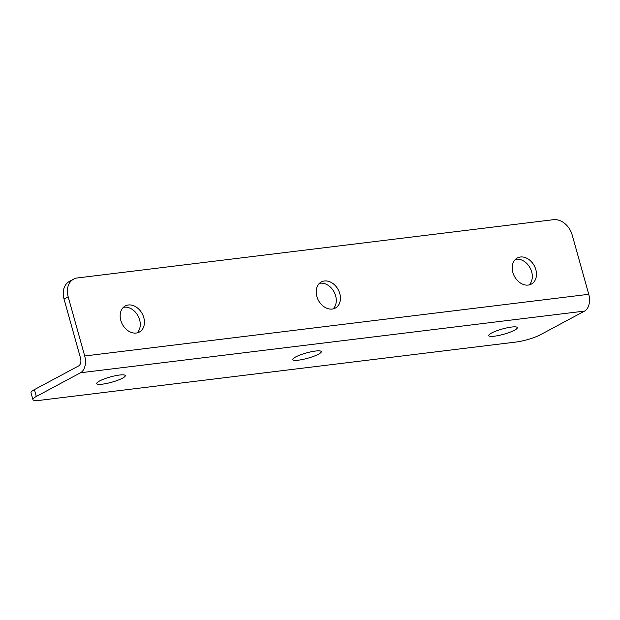 <?xml version="1.0" encoding="UTF-8"?>
<svg xmlns="http://www.w3.org/2000/svg" width="620" height="620" viewBox="0 0 620 620"><rect width="100%" height="100%" fill="white"/><g stroke="black" fill="none" stroke-linecap="round" stroke-linejoin="round"><path stroke-width="0.93" d="M515.414 259.369A14.818 11.238 -118.2 0 1 516.266 259.23A14.818 11.238 -118.2 0 1 530.348 268.445A14.818 11.238 -118.2 0 1 529.1 284.921M520.42 257.005A14.818 11.238 -118.2 0 1 535.145 267.638A14.818 11.238 -118.2 0 1 531.332 284.099A14.818 11.238 -118.2 0 1 528.255 285.068A14.818 11.238 -118.2 0 1 513.531 274.428A14.818 11.238 -118.2 0 1 517.336 257.966A14.818 11.238 -118.2 0 1 520.42 257.005M491.575 333.017A14.818 2.728 -15.6 0 1 507.191 327.794A14.818 2.728 -15.6 0 1 517.328 327.624A14.818 2.728 -15.6 0 1 514.538 330.204A14.818 2.728 -15.6 0 1 498.922 335.428A14.818 2.728 -15.6 0 1 488.777 335.598A14.818 2.728 -15.6 0 1 491.575 333.017M123.372 307.349A14.818 11.238 -118.2 0 1 124.225 307.21A14.818 11.238 -118.2 0 1 138.306 316.425A14.818 11.238 -118.2 0 1 137.059 332.901M128.379 304.986A14.818 11.238 -118.2 0 1 143.104 315.619A14.818 11.238 -118.2 0 1 139.299 332.08A14.818 11.238 -118.2 0 1 136.214 333.041A14.818 11.238 -118.2 0 1 121.489 322.408A14.818 11.238 -118.2 0 1 125.294 305.947A14.818 11.238 -118.2 0 1 128.379 304.986M99.533 380.998A14.818 2.728 -15.6 0 1 115.15 375.774A14.818 2.728 -15.6 0 1 125.287 375.604A14.818 2.728 -15.6 0 1 122.497 378.185A14.818 2.728 -15.6 0 1 106.88 383.408A14.818 2.728 -15.6 0 1 96.736 383.579A14.818 2.728 -15.6 0 1 99.533 380.998M319.393 283.363A14.818 11.238 -118.2 0 1 320.246 283.216A14.818 11.238 -118.2 0 1 334.327 292.431A14.818 11.238 -118.2 0 1 333.079 308.907M324.399 280.992A14.818 11.238 -118.2 0 1 339.125 291.632A14.818 11.238 -118.2 0 1 335.312 308.086A14.818 11.238 -118.2 0 1 332.235 309.054A14.818 11.238 -118.2 0 1 317.51 298.414A14.818 11.238 -118.2 0 1 321.315 281.961A14.818 11.238 -118.2 0 1 324.399 280.992M295.554 357.004A14.818 2.728 -15.6 0 1 311.17 351.78A14.818 2.728 -15.6 0 1 321.307 351.618A14.818 2.728 -15.6 0 1 318.517 354.198A14.818 2.728 -15.6 0 1 302.901 359.422A14.818 2.728 -15.6 0 1 292.756 359.585A14.818 2.728 -15.6 0 1 295.554 357.004M36.316 396.459A18.073 3.325 164.4 0 0 32.914 399.606L31 392.762A18.073 3.325 -15.6 0 1 34.41 389.616L36.316 396.459L80.553 372.76A13.377 8.362 -97 0 0 84.7 355.981L68.169 296.779L64.015 299.003A18.073 13.71 -118.2 0 1 69.479 281.356L73.633 279.132A18.073 13.71 61.8 0 0 68.169 296.779M34.41 389.616L78.639 365.916A6.146 3.844 -97 0 0 80.546 358.205L64.015 299.003M32.914 399.606A18.073 3.325 164.4 0 0 39.936 400.311L515.987 342.046A18.073 3.325 164.4 0 0 540.369 334.769L584.606 311.077A13.377 8.362 -97 0 0 588.752 294.298L572.221 235.088A18.073 13.71 61.8 0 0 553.443 219.689L77.392 277.954A18.073 13.71 61.8 0 0 73.633 279.132M84.7 355.981L588.752 294.298M80.553 372.76L584.606 311.077"/></g></svg>
